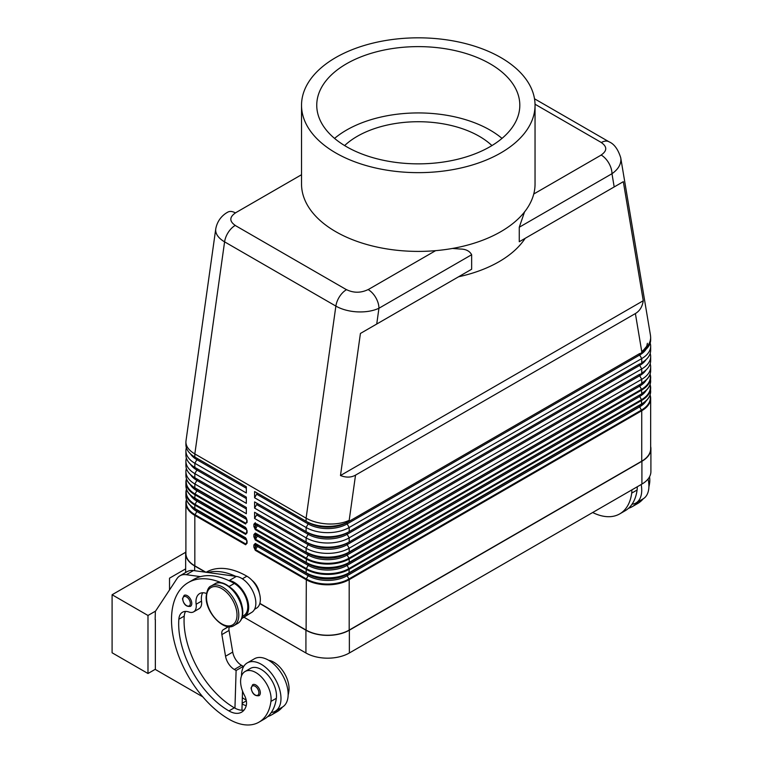 <?xml version="1.0" encoding="UTF-8"?>
<svg xmlns="http://www.w3.org/2000/svg" width="763" height="763" viewBox="0 0 763 763"><rect width="100%" height="100%" fill="white"/><g stroke="black" fill="none" stroke-linecap="round" stroke-linejoin="round"><path stroke-width="1.14" d="M641.731 403.837L349.187 572.736A30.463 17.587 180 0 1 306.106 572.746L308.166 574.281A1.268 0.734 -60 0 1 308.166 575.75L256.149 545.717L255.319 547.157L255.319 544.944A1.011 0.582 180 0 1 253.879 544.944L253.879 547.157A1.011 0.582 0 0 0 255.319 547.157L255.529 549.618L257.379 546.422A1.268 0.734 120 0 0 257.379 544.954L255.166 544.029L256.149 545.421A1.011 0.83 120 0 1 257.379 544.954L306.316 573.213A30.158 17.415 0 0 0 348.977 573.213L639.68 405.382A1.268 0.734 -120 0 0 639.413 405.954A27.172 15.689 0 0 0 643.018 403.389M639.413 395.596A1.268 0.734 -120 0 0 639.68 396.483L641.521 399.678L348.968 568.578A30.158 17.415 180 0 1 306.316 568.588L308.166 565.383A27.544 15.909 0 0 0 347.127 565.383A1.268 0.734 -120 0 1 347.127 563.914A27.544 15.909 0 0 1 308.166 563.914A1.268 0.734 -60 0 1 308.166 565.383L256.149 535.349L255.319 536.79L255.319 534.577A1.011 0.582 180 0 1 253.879 534.577L253.879 536.79A1.011 0.582 0 0 0 255.319 536.79L255.529 539.26L257.379 536.065A1.268 0.734 120 0 0 257.379 534.596L255.166 533.661L256.149 535.063A1.011 0.83 120 0 1 257.379 534.596L306.316 562.856A30.158 17.415 0 0 0 348.977 562.856L639.68 395.015A1.268 0.734 -120 0 0 639.413 395.596A27.172 15.689 0 0 0 643.018 393.021M257.379 524.229L308.166 553.556A1.268 0.734 -60 0 1 308.166 555.025L256.149 524.992L255.319 526.432L255.319 524.219A1.011 0.582 180 0 1 253.879 524.219L253.879 526.432A1.011 0.582 0 0 0 255.319 526.432L255.529 528.902L257.379 525.697A1.268 0.734 120 0 0 257.379 524.229L255.166 523.304L256.149 524.696A1.011 0.83 120 0 1 257.379 524.229L306.316 552.488A30.158 17.415 0 0 0 348.977 552.488L639.68 384.657A1.268 0.734 -120 0 0 639.413 385.229A27.172 15.689 0 0 0 643.018 382.664M254.604 512.269L256.654 513.451A1.268 0.734 -60 0 1 256.654 514.92L254.604 518.487L254.604 512.269L306.106 542.007A30.463 17.587 -0 0 0 349.187 542.007L639.68 374.29A1.268 0.734 -120 0 0 639.413 374.871A27.172 15.689 0 0 0 642.942 372.363M254.604 501.901L256.654 503.094A1.268 0.734 -60 0 1 256.654 504.562L254.604 508.12L254.604 501.901L306.106 531.639A30.463 17.587 0 0 0 349.187 531.639L639.68 363.932A1.268 0.734 -120 0 0 639.413 364.504A27.172 15.689 0 0 0 642.942 361.996M650.181 343.054A30.463 17.587 180 0 1 650.658 346.164A30.463 17.587 180 0 1 641.731 358.591L349.187 527.5A30.463 17.587 180 0 1 306.106 527.5L254.604 497.762L254.604 491.544L306.106 521.282A30.463 17.587 0 0 0 349.187 521.282L639.68 353.565A1.268 0.734 -120 0 0 639.413 354.146A27.172 15.689 0 0 0 642.942 351.638M649.17 376.102A30.158 17.415 0 0 1 641.521 383.589L349.187 552.011L639.68 384.657A27.544 15.909 0 0 0 639.728 384.628M348.977 552.488L347.127 553.556A27.544 15.909 0 0 1 308.166 553.556L306.325 552.488M639.413 385.229A1.268 0.734 -120 0 0 639.68 386.116L641.521 389.321L348.968 558.211L349.187 558.926L641.731 390.036A30.463 17.587 0 0 0 650.658 377.59A30.463 17.587 0 0 0 650.086 374.194M306.325 558.211L255.529 528.883L255.319 529.608L306.106 558.936A30.463 17.587 0 0 0 349.187 558.926L349.187 562.388A30.463 17.587 180 0 1 306.106 562.388L255.319 533.051L253.879 534.577M255.319 533.06L306.325 562.856M649.17 386.469A30.158 17.415 0 0 1 641.521 393.946L349.187 562.379L639.68 395.015A27.544 15.909 0 0 0 639.728 394.986M646.213 390.465A27.544 15.909 0 0 1 639.68 396.483L347.127 565.383L349.187 569.293L641.731 400.394A30.463 17.587 0 0 0 650.658 387.957A30.463 17.587 0 0 0 650.086 384.552M306.325 568.578L255.529 539.25L255.319 539.966L306.106 569.303A30.463 17.587 0 0 0 349.187 569.293L348.977 573.213L639.68 405.382A27.544 15.909 0 0 0 639.728 405.353M253.879 544.944L255.319 543.428L306.325 573.213M306.316 568.588L306.106 572.746L255.319 543.418M641.521 410.036L348.968 578.936L349.187 579.651L641.731 410.761M306.325 578.936L255.529 549.608L255.319 550.333L253.879 547.157M255.319 550.342L306.106 579.661A30.463 17.587 0 0 0 349.187 579.651L349.187 630.085A30.463 17.587 180 0 1 306.106 630.085L259.849 603.38M247.059 520.28A1.011 0.582 180 0 1 246.764 519.861L246.764 522.073A1.011 0.582 0 0 0 247.059 522.493L247.059 520.28L245.619 517.104L196.892 489.312A27.544 15.909 180 0 1 196.854 489.293L196.892 489.312A1.268 0.734 -60 0 1 196.892 490.781A27.544 15.909 180 0 1 190.349 484.763M246.764 521.692L245.829 523.304L246.764 522.073M246.487 518.287L245.829 517.572L246.764 519.861M187.393 480.766A30.158 17.415 0 0 0 195.042 488.244L245.781 517.543M245.619 517.095L194.832 487.767M245.839 523.294L195.042 493.966M194.832 494.691L245.619 524.019M247.059 530.638A1.011 0.582 180 0 1 246.764 530.228L246.764 532.44A1.011 0.582 0 0 0 247.059 532.851L247.059 530.638L245.619 527.462L194.832 498.134L195.042 493.976A30.158 17.415 180 0 1 186.553 479.05M246.764 532.049L245.829 533.661L246.764 532.44M246.487 528.654L196.892 499.67A27.544 15.909 180 0 1 196.854 499.651L196.892 499.67A1.268 0.734 -60 0 1 196.892 501.138A27.544 15.909 180 0 1 190.349 495.12M187.393 491.124A30.158 17.415 0 0 0 195.042 498.611L245.781 527.901M245.619 534.367L245.829 533.661L195.042 504.324L194.832 505.049L245.619 534.377L247.059 532.851M246.764 542.417L245.829 544.029L246.764 542.798A1.011 0.582 0 0 0 247.059 543.218L247.059 541.005A1.011 0.582 180 0 1 246.764 540.585L246.764 542.798M246.487 539.012L196.892 510.037A27.544 15.909 180 0 1 196.854 510.018L196.892 510.037A1.268 0.734 -60 0 1 196.892 511.496A27.544 15.909 180 0 1 190.349 505.488M245.619 544.734L245.829 544.029L195.042 514.691L194.832 515.406L245.619 544.744L247.059 543.218M187.393 501.491A30.158 17.415 0 0 0 195.042 508.969L245.781 538.268M246.764 540.585L245.619 537.829L194.832 508.492A30.463 17.587 180 0 1 185.905 496.064L185.905 492.612A30.463 17.587 0 0 0 194.832 505.049L194.832 508.501L196.892 510.037M376.731 324.037L378.944 308.252C372.945 311.018 365.763 312.22 357.408 311.876A30.396 15.966 -175.9 0 1 335.873 306.087L306.106 518.172C312.115 521.539 319.287 523.466 327.642 523.962C335.997 524.315 343.178 523.103 349.187 520.347L355.529 475.13C351.114 477.609 346.097 477.743 340.479 475.53L360.422 333.45L471.648 269.234L471.648 254.728C469.588 250.922 465.697 249.024 459.994 249.024L452.478 248.442M185.991 440.985L185.905 442.13C186.038 446.536 189.014 450.475 194.832 453.928L224.589 241.842A30.396 15.966 -175.9 0 1 215.671 230.044L215.748 228.91C217.598 218.991 224.122 214.117 227.746 212.162A15.231 8.794 60 0 1 235.366 212.915L301.528 174.717M471.648 254.728L378.944 308.252A15.231 8.794 -120 0 0 368.176 289.597L435.635 250.655A116.758 67.411 0 0 0 533.747 194.012A116.758 67.411 0 0 0 535.044 183.988L535.044 105.237A116.758 67.411 0 0 0 500.843 57.568A116.758 67.411 0 0 0 373.603 42.957A116.758 67.411 0 0 0 301.528 105.237A116.758 67.411 0 0 0 335.72 152.905A116.758 67.411 0 0 0 462.96 167.517A116.758 67.411 0 0 0 535.044 105.237M524.61 211.713L519.269 227.231L519.269 241.737L623.323 181.67L643.257 300.727C642.36 306.697 639.737 310.97 635.388 313.555L355.529 475.13M533.747 194.012L601.206 155.061A15.231 8.794 60 0 1 611.974 173.716C617.782 169.653 620.758 164.999 620.891 159.753A30.396 18.999 175.5 0 0 620.739 157.798C618.059 149.233 614.139 143.892 608.96 141.765A15.231 8.794 -60 0 1 608.979 141.775A15.231 8.794 -60 0 1 609.122 141.861M360.422 333.45L471.648 269.234M458.582 276.778A114.221 65.942 0 0 0 525.154 238.342M519.269 241.737L623.323 181.67M635.388 313.555L641.731 351.447C647.549 347.384 650.524 342.721 650.658 337.475L650.496 335.529M206.43 593.461A17.768 10.262 -120 0 0 199.639 593.595A17.768 10.262 -120 0 0 196.139 604.248A12.694 7.325 60 0 1 193.64 611.85A12.694 7.325 60 0 1 188.986 612.021A17.768 10.262 -120 0 0 182.481 612.25A17.768 10.262 -120 0 0 178.847 619.222A71.073 41.03 -120 0 0 228.929 710.916A25.379 14.659 -120 0 0 241.623 712.165A25.379 14.659 -120 0 0 246.201 705.785A12.694 7.325 -120 0 0 244.341 695.103A21.574 12.456 60 0 1 245.066 671.507L250.455 668.398A21.574 12.456 60 0 1 268.061 675.265A21.574 12.456 60 0 1 276.34 698.298A60.039 34.659 60 0 1 271.294 712.499A60.039 34.659 60 0 1 264.332 719.07L258.953 722.18A60.039 34.659 60 0 1 228.929 719.204A81.221 46.896 60 0 1 175.871 647.625A81.221 46.896 60 0 1 188.318 582.541A81.221 46.896 60 0 1 221.747 582.932M245.066 671.507A21.574 12.456 60 0 1 262.682 678.374A21.574 12.456 60 0 1 270.951 701.407A60.039 34.659 60 0 1 258.953 722.18M188.318 582.541L193.707 579.432A81.221 46.896 60 0 1 200.516 576.637A81.221 46.896 60 0 1 228.557 580.462A81.221 46.896 60 0 1 234.317 583.457A19.037 10.987 60 0 1 246.754 600.233A19.037 10.987 60 0 1 243.836 615.483L242.376 616.323M230.941 587.901A19.037 10.987 60 0 1 242.243 607.462M268.643 660.272A21.574 12.456 60 0 1 288.9 691.049A60.039 34.659 60 0 1 288.147 695.15M206.096 572.279L206.268 572.183A81.221 46.896 60 0 1 246.878 576.199A19.037 10.987 60 0 1 259.315 592.975A19.037 10.987 60 0 1 256.397 608.235L254.546 609.303M259.029 695.684A6.342 3.662 -120 0 0 260.336 692.775A6.342 3.662 -120 0 0 255.853 685.002A6.342 3.662 -120 0 0 252.677 684.688L251.065 688.007C252.152 693.72 254.804 696.276 259.029 695.684M191.78 603.457A6.342 3.662 -120 0 0 187.288 595.684A6.342 3.662 -120 0 0 184.121 595.369L182.51 598.688C183.587 604.401 186.239 606.957 190.464 606.356A6.342 3.662 -120 0 0 191.78 603.457M639.413 364.504A1.268 0.734 -120 0 0 639.68 365.391L641.731 368.958L641.731 373.097A30.463 17.587 -0 0 0 650.658 360.67L650.658 356.521A30.463 17.587 180 0 1 641.731 368.958L349.187 537.858A30.463 17.587 180 0 1 306.106 537.858L254.604 508.12M650.181 363.779A30.463 17.587 180 0 1 650.658 366.889A30.463 17.587 180 0 1 641.731 379.316L349.187 548.225A30.463 17.587 180 0 1 306.106 548.225L254.604 518.487M185.724 552.24L112.094 594.749L147.984 615.474L147.984 673.5L155.347 669.256M155.566 611.096L147.984 615.474M185.657 568.855L169.52 578.173L169.52 589.942M147.984 673.5L112.094 652.785L112.094 594.749M155.347 619.518L155.347 669.466L202.815 696.867M155.166 619.623L155.347 611.43L176.959 578.669A25.379 14.659 60 0 1 179.982 575.769A25.379 14.659 60 0 1 186.277 574.701L200.516 576.637M637.887 501.863A60.039 34.659 60 0 1 632.269 506.642A60.039 34.659 60 0 1 628.464 508.339M648.073 478.983A27.916 16.118 60 0 1 648.912 486.05A27.916 16.118 60 0 1 643.133 498.83L635.951 502.979A27.916 16.118 -120 0 0 641.731 490.199A27.916 16.118 -120 0 0 641.178 484.505M637.229 486.784A21.574 12.456 60 0 1 637.095 490.018A60.039 34.659 60 0 1 632.05 504.219A27.916 16.118 -120 0 0 635.951 502.979M631.85 489.894A21.574 12.456 60 0 1 631.707 493.127A60.039 34.659 60 0 1 619.709 513.9A60.039 34.659 60 0 1 592.66 512.517M632.05 504.219A60.039 34.659 60 0 1 625.088 510.79L619.709 513.9M649.532 476.808A21.574 12.456 60 0 1 649.656 482.769A60.039 34.659 60 0 1 648.903 486.87M643.276 498.744A60.039 34.659 60 0 1 637.649 503.532L632.269 506.642M639.413 405.954A1.268 0.734 -120 0 0 639.68 406.841L641.731 410.752A30.463 17.587 0 0 0 650.658 398.315L650.658 448.749A30.463 17.587 180 0 1 641.731 461.186L349.187 630.085M650.658 446.469A30.711 17.73 180 0 1 650.906 448.749A30.711 17.73 180 0 1 641.912 461.281L349.359 630.19A30.711 17.73 180 0 1 305.925 630.19L259.801 603.562M241.671 618.631L251.828 612.327A20.305 11.722 -120 0 0 253.469 592.622A20.305 11.722 -120 0 0 236.377 576.408L193.449 570.552A25.379 14.659 -120 0 0 187.164 571.63L179.982 575.769M243.263 667.272L243.292 666.357L241.499 665.317A12.694 7.325 60 0 1 232.725 652.088L229.053 630.438A7.611 4.397 60 0 1 229.444 626.7M241.938 710.239L242.529 691.078M228.557 580.462L229.196 580.557A20.305 11.722 60 0 1 246.296 596.771A20.305 11.722 60 0 1 244.656 616.475L241.833 618.221M228.28 626.633L223.263 629.752A7.611 4.397 -120 0 0 221.871 634.587L225.543 656.237A12.694 7.325 -120 0 0 234.317 669.466L236.11 670.496L243.292 666.357M236.11 670.496L234.947 708.159A25.379 14.659 -120 0 0 244.026 710.115M185.59 611.421A17.768 10.262 -120 0 0 184.226 616.113A71.073 41.03 -120 0 0 234.317 707.806A25.379 14.659 -120 0 0 234.947 708.159M202.748 592.765A17.768 10.262 -120 0 0 201.527 601.139A12.694 7.325 60 0 1 199.019 608.75L193.64 611.85M207.698 572.498A81.221 46.896 60 0 1 235.738 576.323M277.131 710.143A60.039 34.659 60 0 1 271.514 714.921A60.039 34.659 60 0 1 267.708 716.619M242.129 704.011A25.379 14.659 -120 0 0 246.239 705.661M205.476 572.193L194.651 565.946A30.711 17.73 180 0 1 185.657 553.404A30.711 17.73 180 0 1 185.905 551.134M275.195 711.259L282.377 707.11A27.916 16.118 -120 0 0 288.156 694.33A27.916 16.118 -120 0 0 275.968 666.233A27.916 16.118 -120 0 0 254.46 658.755L247.279 662.894A27.916 16.118 60 0 1 268.795 670.381A27.916 16.118 60 0 1 280.984 698.479A27.916 16.118 60 0 1 275.195 711.259A27.916 16.118 60 0 1 271.294 712.499M241.499 675.942A27.916 16.118 60 0 1 241.499 675.684A27.916 16.118 60 0 1 247.279 662.894M242.329 697.678A71.073 41.03 -120 0 0 246.201 700.157M282.52 707.024A60.039 34.659 60 0 1 276.902 711.812L271.514 714.921M243.96 617.21L305.925 652.985A30.711 17.73 0 0 0 349.359 652.985L641.912 484.085A30.711 17.73 0 0 0 650.906 471.544L650.906 448.749M205.943 572.26L194.832 565.841A30.463 17.587 180 0 1 185.905 553.404L185.905 502.97A30.463 17.587 0 0 0 194.832 515.406L194.832 565.841M254.604 491.544L308.166 522.474L306.106 521.282L306.106 518.172L194.832 453.928L194.832 457.037L246.335 486.775L246.335 492.993L194.832 463.255A30.463 17.587 180 0 1 185.905 450.819A30.463 17.587 180 0 1 186.391 447.709M340.479 475.53L643.257 300.727M185.905 450.819L185.905 454.967A30.463 17.587 0 0 0 194.832 467.395L246.335 497.133L246.335 503.351L194.832 473.613A30.463 17.587 180 0 1 185.905 461.176A30.463 17.587 180 0 1 186.391 458.077M185.905 461.176L185.905 465.325A30.463 17.587 0 0 0 194.832 477.762L246.335 507.5L246.335 513.718L194.832 483.98A30.463 17.587 180 0 1 185.905 471.544A30.463 17.587 180 0 1 186.391 468.434M252.076 580.405A12.694 7.325 60 0 1 259.296 592.918M185.905 485.707C186.048 490.781 189.09 495.082 195.042 498.601L196.892 499.67L194.832 498.144A30.463 17.587 180 0 1 185.905 485.707L185.905 482.245A30.463 17.587 0 0 0 194.832 494.682M639.413 354.146A1.268 0.734 -120 0 0 639.68 355.033L641.731 358.591L641.731 362.74A30.463 17.587 -0 0 0 650.658 350.303L650.658 346.164M194.832 487.776A30.463 17.587 180 0 1 185.905 475.349C186.048 480.413 189.09 484.715 195.042 488.244L196.892 489.312L194.832 487.776L194.832 483.98L196.892 480.413A27.544 15.909 180 0 1 190.454 474.567M185.905 442.13L185.905 444.6A30.463 17.587 -0 0 0 194.832 457.037L196.892 458.22A27.544 15.909 180 0 1 196.854 458.201L196.892 458.22A1.268 0.734 -60 0 1 196.892 459.688A27.544 15.909 180 0 1 190.454 453.842M194.832 457.037L246.335 486.775M246.335 497.133L196.892 468.587A27.544 15.909 180 0 1 196.854 468.568L196.892 468.587A1.268 0.734 -60 0 1 196.892 470.056A27.544 15.909 180 0 1 190.454 464.209M246.335 507.5L196.892 478.945A27.544 15.909 180 0 1 196.854 478.926L196.892 478.945A1.268 0.734 -60 0 1 196.892 480.413L246.335 508.969M641.731 351.447L641.731 352.382A30.463 17.587 0 0 0 650.658 339.945L650.658 337.475M650.181 353.412A30.463 17.587 180 0 1 650.658 356.521M256.654 513.451L308.166 543.189A27.544 15.909 0 0 0 347.127 543.189L639.68 374.29A27.544 15.909 0 0 0 639.709 374.271M349.187 520.347L349.187 521.282L347.127 522.474A1.268 0.734 -120 0 0 347.127 523.933L349.187 527.5L349.187 531.639L347.127 532.832A1.268 0.734 -120 0 0 347.127 534.3L349.187 537.858L349.187 542.007L347.127 543.189A1.268 0.734 -120 0 0 347.127 544.658L349.187 548.225L349.187 552.021A30.463 17.587 180 0 1 306.106 552.021L306.106 548.225L308.166 544.658A27.544 15.909 0 0 0 347.127 544.658L639.68 375.758A27.544 15.909 0 0 0 646.108 369.912M349.187 521.282L347.127 522.474A27.544 15.909 0 0 1 308.166 522.474A1.268 0.734 -60 0 1 308.166 523.933L306.106 527.5L306.106 531.639L308.166 532.832A1.268 0.734 -60 0 1 308.166 534.3L306.106 537.858L306.106 542.007L308.166 543.189A1.268 0.734 -60 0 1 308.166 544.658L256.654 514.92M639.68 353.565L347.127 522.474L639.68 353.565A27.544 15.909 0 0 0 639.709 353.546M256.654 492.726A1.268 0.734 -60 0 1 256.654 494.195L254.604 497.762M256.654 503.094L308.166 532.832A27.544 15.909 0 0 0 347.127 532.832L639.68 363.932A27.544 15.909 0 0 0 639.709 363.913M491.935 145.58A86.295 49.824 0 0 0 479.307 136.319A86.295 49.824 0 0 0 357.256 136.319A86.295 49.824 0 0 0 344.638 145.58M301.528 105.237L301.528 183.988A116.758 67.411 0 0 0 335.72 231.656A116.758 67.411 0 0 0 435.635 250.655M490.075 63.787A101.527 58.617 0 0 0 379.43 51.083A101.527 58.617 0 0 0 316.75 105.237A101.527 58.617 0 0 0 346.488 146.687A101.527 58.617 0 0 0 457.132 159.391A101.527 58.617 0 0 0 519.813 105.237A101.527 58.617 0 0 0 490.075 63.787M502.006 138.399A101.527 58.617 0 0 0 490.075 130.101A101.527 58.617 0 0 0 334.556 138.399M308.166 574.281A27.544 15.909 0 0 0 347.127 574.281A1.268 0.734 -120 0 0 347.127 575.75L639.68 406.841A27.544 15.909 0 0 0 646.213 400.823M306.316 578.945L308.166 575.75A27.544 15.909 0 0 0 347.127 575.75L348.977 578.945A30.158 17.415 180 0 1 306.316 578.945L306.106 630.085M347.127 553.556A1.268 0.734 -120 0 0 347.127 555.025L639.68 386.116A27.544 15.909 0 0 0 646.213 380.098M306.316 558.22L308.166 555.025A27.544 15.909 0 0 0 347.127 555.025L348.977 558.22A30.158 17.415 180 0 1 306.316 558.22L306.316 562.856M639.413 374.871A1.268 0.734 -120 0 0 639.68 375.758L641.731 379.316L641.731 383.121A30.463 17.587 180 0 0 650.658 370.684L650.658 366.889M256.654 504.562L308.166 534.3A27.544 15.909 0 0 0 347.127 534.3L639.68 365.391A27.544 15.909 0 0 0 646.108 359.545M256.654 494.195L308.166 523.933A27.544 15.909 0 0 0 347.127 523.933L639.68 355.033A27.544 15.909 0 0 0 646.108 349.187M650.019 374.385A30.158 17.415 180 0 1 641.521 389.321L641.731 393.479A30.463 17.587 180 0 0 650.658 381.052L650.105 374.137M650.019 384.752A30.158 17.415 180 0 1 641.521 399.678L641.521 404.314A30.158 17.415 0 0 0 649.17 396.827M245.829 523.304L247.059 522.493M246.764 530.228L245.619 527.462M519.269 227.231L611.974 173.716L614.186 186.945M335.873 306.087A15.231 8.794 -60 0 1 346.478 289.692L235.195 225.447A15.231 8.794 -60 0 0 224.589 241.842L335.873 306.087M535.025 104.226L601.368 142.528A15.231 8.794 -60 0 1 608.969 141.765L534.501 98.78M242.396 612.985A22.842 13.19 60 0 1 237.665 623.447C241.003 621.387 242.701 617.725 242.768 612.47C243.426 596.857 224.57 577.086 214.813 583.876A22.842 13.19 60 0 1 232.419 589.999A22.842 13.19 60 0 1 242.396 612.985M237.007 615.064A21.574 12.456 60 0 1 221.756 623.867A21.574 12.456 60 0 1 206.496 597.448A21.574 12.456 60 0 1 221.756 588.635A21.574 12.456 60 0 1 237.007 615.064M214.813 583.876L211.227 585.955A22.842 13.19 60 0 1 228.833 592.069A22.842 13.19 60 0 1 238.8 615.064A22.842 13.19 60 0 1 234.069 625.517L237.665 623.447M276.34 698.298L270.951 701.407M234.317 583.457L229.138 586.442M288.9 691.049L288.023 691.555M246.878 576.199L242.367 578.812M258.905 692.775A5.331 3.081 60 0 1 255.138 694.95A5.331 3.081 60 0 1 251.37 688.426A5.331 3.081 60 0 1 255.138 686.252A5.331 3.081 60 0 1 258.905 692.775M182.805 599.098A5.331 3.081 60 0 1 186.573 596.924A5.331 3.081 60 0 1 190.34 603.457A5.331 3.081 60 0 1 186.573 605.631A5.331 3.081 60 0 1 182.805 599.098M631.707 493.127L637.095 490.018M648.779 483.275L649.656 482.769M235.719 225.734C229.148 221.394 229.205 217.026 235.881 212.629M186.277 574.701L193.449 570.552M229.196 580.557L236.377 576.408M234.317 669.466L241.499 665.317M225.543 656.237L232.725 652.088M221.871 634.587L229.053 630.438M223.263 629.752L228.604 626.661M244.656 616.475L251.828 612.327M194.651 570.714L194.651 565.946M246.344 700.863L242.157 703.276M201.527 601.139L196.139 604.248M184.226 616.113L178.847 619.222M234.317 707.806L228.929 710.916M305.925 652.985L305.925 630.19M600.843 142.242C607.424 146.582 607.367 150.95 600.672 155.347M368.672 289.291C361.061 293.154 353.498 293.183 345.973 289.387M641.912 484.085L641.912 461.281M650.105 394.862L650.658 398.315A30.463 17.587 0 0 0 650.086 394.919M641.731 461.186L641.731 410.752M247.059 541.005L245.619 537.829M246.745 540.28L196.892 511.496L195.042 514.701A30.158 17.415 180 0 1 186.553 499.775M186.487 499.574A30.463 17.587 0 0 0 185.905 502.97L186.468 499.517M253.879 536.79L255.319 539.966M253.879 526.432L255.319 529.608M255.319 522.703L253.879 524.219M194.832 467.395L194.832 463.255L196.892 459.688L246.335 488.244M194.832 477.762L194.832 473.613L196.892 470.056L246.335 498.601M246.745 529.923L196.892 501.138L195.042 504.333A30.158 17.415 180 0 1 186.553 489.407M186.487 489.217A30.463 17.587 0 0 0 185.905 492.612L186.468 489.159M641.521 404.314C647.472 400.785 650.515 396.483 650.658 391.409A30.463 17.587 180 0 1 641.731 403.846M186.487 478.849A30.463 17.587 0 0 0 185.905 482.245L186.468 478.792M246.745 519.565L196.892 490.781L195.042 493.976M349.359 652.985L349.359 630.19M650.019 395.11A30.158 17.415 180 0 1 641.521 410.046M348.977 573.213L347.127 574.281M349.187 542.007L639.68 374.29M306.106 542.007L308.166 543.189M349.187 531.639L639.68 363.932M620.72 157.712L650.486 335.434M215.757 228.843L185.991 440.928M211.227 585.955C208.547 586.728 206.849 590.39 206.124 596.924C205.457 612.536 224.312 632.308 234.069 625.517M185.657 572.498L185.657 553.404M195.042 508.969C189.09 505.44 186.048 501.138 185.905 496.064M650.658 391.409L650.105 384.504M185.905 475.349L185.905 471.544M641.521 393.946C647.472 390.418 650.515 386.126 650.658 381.052M641.521 383.589C647.472 380.06 650.515 375.758 650.658 370.684M641.731 352.229L646.766 346.211L647.377 343.293"/></g></svg>
